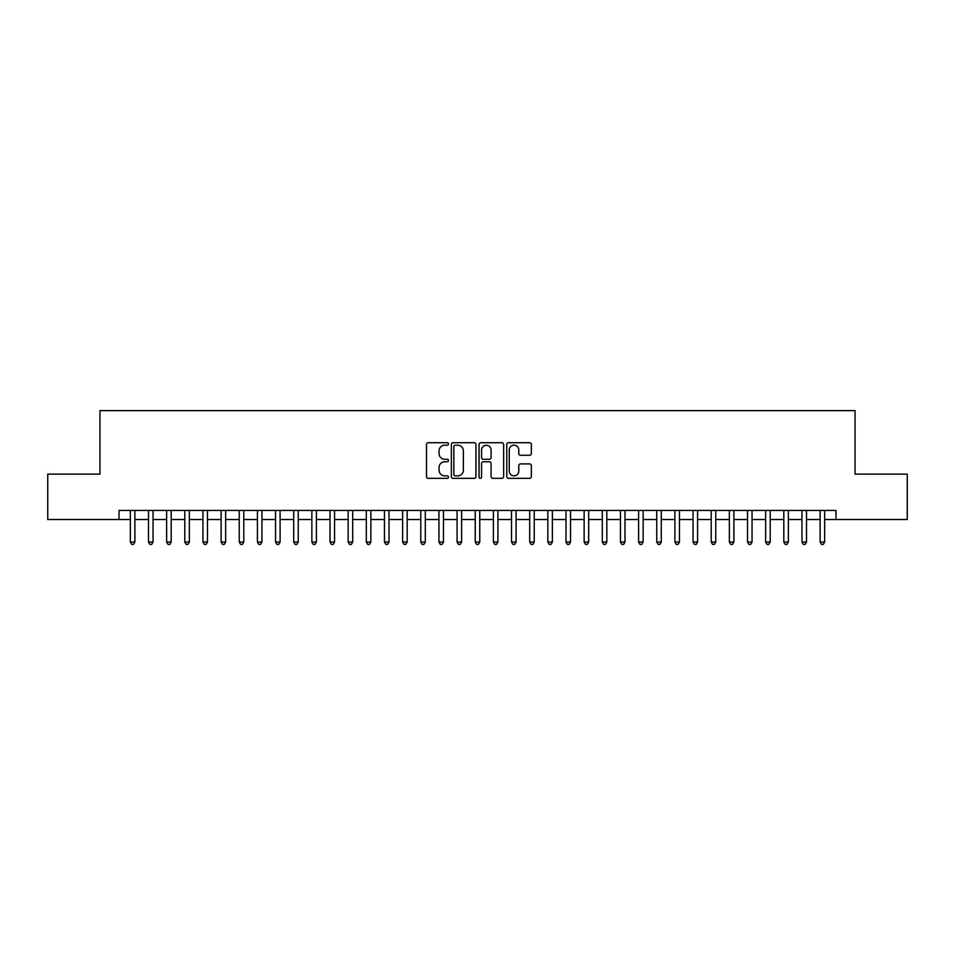 <?xml version="1.0" encoding="UTF-8"?>
<svg xmlns="http://www.w3.org/2000/svg" width="955" height="955" viewBox="0 0 955 955"><rect width="100%" height="100%" fill="white"/><g stroke="black" fill="none" stroke-linecap="round" stroke-linejoin="round"><path stroke-width="1.43" d="M448.456 443.956A1.242 1.242 0 0 0 447.215 442.714L428.282 442.714A1.779 1.779 0 0 0 426.503 444.493L426.503 476.569A1.779 1.779 0 0 0 428.282 478.348L447.215 478.348A1.242 1.242 0 0 0 448.456 477.094A1.242 1.242 0 0 0 447.215 475.853L444.755 475.853A5.706 5.706 0 0 1 439.061 470.147L439.061 467.473A5.706 5.706 0 0 1 444.755 461.778L447.215 461.778A1.242 1.242 0 0 0 448.456 460.525A1.242 1.242 0 0 0 447.215 459.283L444.755 459.283A5.706 5.706 0 0 1 439.061 453.577L439.061 450.903A5.706 5.706 0 0 1 444.755 445.209L447.215 445.209A1.242 1.242 0 0 0 448.456 443.956M529.571 455.272A1.779 1.779 0 0 0 531.35 453.494L531.35 444.493A1.779 1.779 0 0 0 529.571 442.714L508.549 442.714A1.779 1.779 0 0 0 506.771 444.493L506.771 476.569A1.779 1.779 0 0 0 508.549 478.348L529.571 478.348A1.779 1.779 0 0 0 531.35 476.569L531.35 465.694A1.779 1.779 0 0 0 529.571 463.915L520.571 463.915A1.779 1.779 0 0 0 518.792 465.694L518.792 471.09A4.763 4.763 0 0 1 514.029 475.853A4.763 4.763 0 0 1 509.254 471.09L509.254 449.972A4.763 4.763 0 0 1 514.029 445.209A4.763 4.763 0 0 1 518.792 449.972L518.792 453.494A1.779 1.779 0 0 0 520.571 455.272L529.571 455.272M118.993 519.52L47.75 519.52L47.75 474.146L99.941 474.146L99.941 410.614L855.059 410.614L855.059 474.146L907.25 474.146L907.25 519.52L836.007 519.52L836.007 510.448L118.993 510.448L118.993 519.52L130.346 519.52M475.936 444.493A1.779 1.779 0 0 0 474.158 442.714L453.136 442.714A1.779 1.779 0 0 0 451.357 444.493L451.357 476.569A1.779 1.779 0 0 0 453.136 478.348L474.158 478.348A1.779 1.779 0 0 0 475.936 476.569L475.936 444.493M480.843 442.714L501.864 442.714A1.779 1.779 0 0 1 503.643 444.493L503.643 476.569A1.779 1.779 0 0 1 501.864 478.348L492.864 478.348A1.779 1.779 0 0 1 491.085 476.569L491.085 463.557A1.779 1.779 0 0 0 489.306 461.778L483.337 461.778A1.779 1.779 0 0 0 481.559 463.557L481.559 477.094A1.242 1.242 0 0 1 480.305 478.348A1.242 1.242 0 0 1 479.064 477.094L479.064 444.493A1.779 1.779 0 0 1 480.843 442.714M134.882 519.52L148.491 519.52M153.027 519.52L166.648 519.52M171.184 519.52L184.793 519.52M189.341 519.52L202.949 519.52M207.486 519.52L221.106 519.52M225.643 519.52L239.251 519.52M243.788 519.52L257.408 519.52M261.945 519.52L275.553 519.52M280.101 519.52L293.71 519.52M298.247 519.52L311.867 519.52M316.403 519.52L330.012 519.52M334.548 519.52L348.169 519.52M352.705 519.52L366.314 519.52M370.862 519.52L384.471 519.52M389.007 519.52L402.628 519.52M407.164 519.52L420.773 519.52M425.309 519.52L438.93 519.52M443.466 519.52L457.075 519.52M461.611 519.52L475.232 519.52M479.768 519.52L493.389 519.52M497.925 519.52L511.534 519.52M516.07 519.52L529.691 519.52M534.227 519.52L547.836 519.52M552.372 519.52L565.993 519.52M570.529 519.52L584.138 519.52M588.686 519.52L602.295 519.52M606.831 519.52L620.452 519.52M624.988 519.52L638.597 519.52M643.133 519.52L656.754 519.52M661.29 519.52L674.899 519.52M679.447 519.52L693.055 519.52M697.592 519.52L711.212 519.52M715.749 519.52L729.357 519.52M733.894 519.52L747.514 519.52M752.051 519.52L765.659 519.52M770.208 519.52L783.816 519.52M788.353 519.52L801.973 519.52M806.509 519.52L820.118 519.52M824.654 519.52L836.007 519.52M455.093 445.209A1.242 1.242 0 0 0 453.852 446.451L453.852 474.599A1.242 1.242 0 0 0 455.093 475.853L457.684 475.853A5.706 5.706 0 0 0 463.378 470.147L463.378 450.903A5.706 5.706 0 0 0 457.684 445.209L455.093 445.209M491.085 450.056A4.763 4.763 0 0 0 486.322 445.293A4.763 4.763 0 0 0 481.559 450.056L481.559 457.505A1.779 1.779 0 0 0 483.337 459.283L489.306 459.283A1.779 1.779 0 0 0 491.085 457.505L491.085 450.056M134.882 510.448L134.882 542.034L130.346 542.034L130.346 510.448M134.882 542.034L133.521 544.386L131.706 544.386L130.346 542.034M153.027 510.448L153.027 542.034L148.491 542.034L148.491 510.448M153.027 542.034L151.666 544.386L149.851 544.386L148.491 542.034M171.184 510.448L171.184 542.034L166.648 542.034L166.648 510.448M171.184 542.034L169.823 544.386L168.008 544.386L166.648 542.034M189.341 510.448L189.341 542.034L184.793 542.034L184.793 510.448M189.341 542.034L187.98 544.386L186.165 544.386L184.793 542.034M207.486 510.448L207.486 542.034L202.949 542.034L202.949 510.448M207.486 542.034L206.125 544.386L204.31 544.386L202.949 542.034M225.643 510.448L225.643 542.034L221.106 542.034L221.106 510.448M225.643 542.034L224.282 544.386L222.467 544.386L221.106 542.034M243.788 510.448L243.788 542.034L239.251 542.034L239.251 510.448M243.788 542.034L242.427 544.386L240.612 544.386L239.251 542.034M261.945 510.448L261.945 542.034L257.408 542.034L257.408 510.448M261.945 542.034L260.584 544.386L258.769 544.386L257.408 542.034M280.101 510.448L280.101 542.034L275.553 542.034L275.553 510.448M280.101 542.034L278.741 544.386L276.914 544.386L275.553 542.034M298.247 510.448L298.247 542.034L293.71 542.034L293.71 510.448M298.247 542.034L296.886 544.386L295.071 544.386L293.71 542.034M316.403 510.448L316.403 542.034L311.867 542.034L311.867 510.448M316.403 542.034L315.043 544.386L313.228 544.386L311.867 542.034M334.548 510.448L334.548 542.034L330.012 542.034L330.012 510.448M334.548 542.034L333.188 544.386L331.373 544.386L330.012 542.034M352.705 510.448L352.705 542.034L348.169 542.034L348.169 510.448M352.705 542.034L351.345 544.386L349.53 544.386L348.169 542.034M370.862 510.448L370.862 542.034L366.314 542.034L366.314 510.448M370.862 542.034L369.49 544.386L367.675 544.386L366.314 542.034M389.007 510.448L389.007 542.034L384.471 542.034L384.471 510.448M389.007 542.034L387.646 544.386L385.832 544.386L384.471 542.034M407.164 510.448L407.164 542.034L402.628 542.034L402.628 510.448M407.164 542.034L405.803 544.386L403.989 544.386L402.628 542.034M425.309 510.448L425.309 542.034L420.773 542.034L420.773 510.448M425.309 542.034L423.948 544.386L422.134 544.386L420.773 542.034M443.466 510.448L443.466 542.034L438.93 542.034L438.93 510.448M443.466 542.034L442.105 544.386L440.291 544.386L438.93 542.034M461.611 510.448L461.611 542.034L457.075 542.034L457.075 510.448M461.611 542.034L460.25 544.386L458.436 544.386L457.075 542.034M479.768 510.448L479.768 542.034L475.232 542.034L475.232 510.448M479.768 542.034L478.407 544.386L476.593 544.386L475.232 542.034M497.925 510.448L497.925 542.034L493.389 542.034L493.389 510.448M497.925 542.034L496.564 544.386L494.75 544.386L493.389 542.034M516.07 510.448L516.07 542.034L511.534 542.034L511.534 510.448M516.07 542.034L514.709 544.386L512.895 544.386L511.534 542.034M534.227 510.448L534.227 542.034L529.691 542.034L529.691 510.448M534.227 542.034L532.866 544.386L531.052 544.386L529.691 542.034M552.372 510.448L552.372 542.034L547.836 542.034L547.836 510.448M552.372 542.034L551.011 544.386L549.197 544.386L547.836 542.034M570.529 510.448L570.529 542.034L565.993 542.034L565.993 510.448M570.529 542.034L569.168 544.386L567.354 544.386L565.993 542.034M588.686 510.448L588.686 542.034L584.138 542.034L584.138 510.448M588.686 542.034L587.325 544.386L585.511 544.386L584.138 542.034M606.831 510.448L606.831 542.034L602.295 542.034L602.295 510.448M606.831 542.034L605.47 544.386L603.656 544.386L602.295 542.034M624.988 510.448L624.988 542.034L620.452 542.034L620.452 510.448M624.988 542.034L623.627 544.386L621.812 544.386L620.452 542.034M643.133 510.448L643.133 542.034L638.597 542.034L638.597 510.448M643.133 542.034L641.772 544.386L639.957 544.386L638.597 542.034M661.29 510.448L661.29 542.034L656.754 542.034L656.754 510.448M661.29 542.034L659.929 544.386L658.114 544.386L656.754 542.034M679.447 510.448L679.447 542.034L674.899 542.034L674.899 510.448M679.447 542.034L678.086 544.386L676.259 544.386L674.899 542.034M697.592 510.448L697.592 542.034L693.055 542.034L693.055 510.448M697.592 542.034L696.231 544.386L694.416 544.386L693.055 542.034M715.749 510.448L715.749 542.034L711.212 542.034L711.212 510.448M715.749 542.034L714.388 544.386L712.573 544.386L711.212 542.034M733.894 510.448L733.894 542.034L729.357 542.034L729.357 510.448M733.894 542.034L732.533 544.386L730.718 544.386L729.357 542.034M752.051 510.448L752.051 542.034L747.514 542.034L747.514 510.448M752.051 542.034L750.69 544.386L748.875 544.386L747.514 542.034M770.208 510.448L770.208 542.034L765.659 542.034L765.659 510.448M770.208 542.034L768.835 544.386L767.02 544.386L765.659 542.034M788.353 510.448L788.353 542.034L783.816 542.034L783.816 510.448M788.353 542.034L786.992 544.386L785.177 544.386L783.816 542.034M806.509 510.448L806.509 542.034L801.973 542.034L801.973 510.448M806.509 542.034L805.149 544.386L803.334 544.386L801.973 542.034M824.654 510.448L824.654 542.034L820.118 542.034L820.118 510.448M824.654 542.034L823.294 544.386L821.479 544.386L820.118 542.034"/></g></svg>
